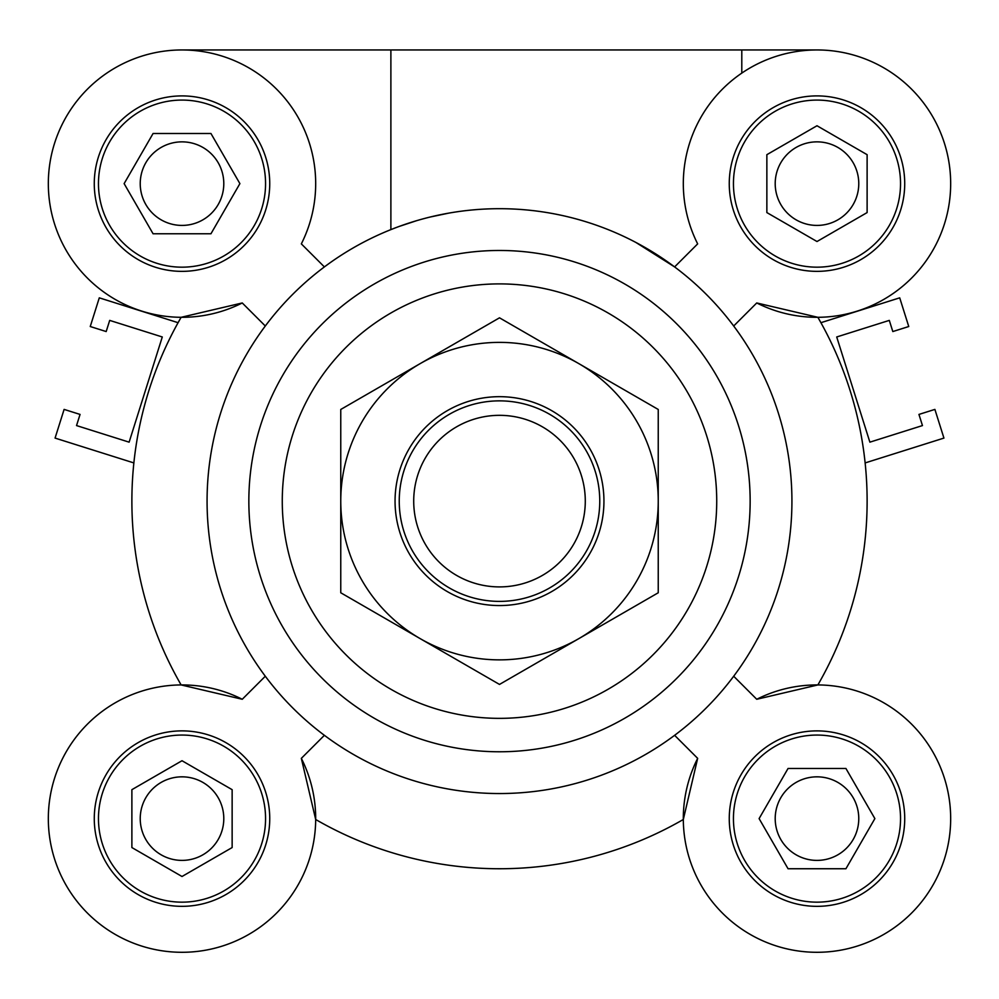 <?xml version="1.0" encoding="UTF-8"?>
<svg xmlns="http://www.w3.org/2000/svg" width="999" height="999" viewBox="0 0 999 999"><rect width="100%" height="100%" fill="white"/><g stroke="black" fill="none" stroke-linecap="round" stroke-linejoin="round"><path stroke-width="1.5" d="M865.134 462.924L943.93 438.086L934.889 409.403L918.943 414.423L922.464 425.574L869.879 442.157L836.712 336.975L889.297 320.392L892.819 331.556L908.753 326.523L899.712 297.839L820.916 322.689M133.866 462.924L55.07 438.086L64.111 409.403L80.057 414.423L76.536 425.574L129.121 442.157L162.288 336.975L109.703 320.392L106.181 331.556L90.247 326.523L99.288 297.839L178.084 322.689M499.5 751.772A250.649 250.649 0 0 0 716.57 375.799A250.649 250.649 0 0 0 282.43 375.799A250.649 250.649 0 0 0 499.5 751.772M499.5 793.543A292.42 292.42 0 0 0 752.746 354.907A292.42 292.42 0 0 0 246.254 354.907A292.42 292.42 0 0 0 499.5 793.543M265.309 325.999L242.257 302.959L181.131 317.307A367.62 367.62 0 0 0 181.131 684.939L242.257 699.275A133.679 133.679 0 0 0 49.95 797.864A133.679 133.679 0 0 0 202.76 950.673A133.679 133.679 0 0 0 301.336 758.353L315.684 819.492A367.62 367.62 0 0 0 683.316 819.492L697.664 758.353L674.612 735.314L697.664 758.353A133.679 133.679 0 0 0 796.24 950.673A133.679 133.679 0 0 0 949.05 797.864A133.679 133.679 0 0 0 756.743 699.275L817.869 684.939A367.62 367.62 0 0 0 817.869 317.307L756.743 302.959A133.679 133.679 0 0 0 949.05 204.383A133.679 133.679 0 0 0 796.24 51.573A133.679 133.679 0 0 0 697.664 243.881L674.612 266.92L635.864 242.432M845.928 768.481L874.874 818.606L845.928 868.743L788.049 868.743L759.103 818.606L788.049 768.481L845.928 768.481M816.995 902.159A83.554 83.554 0 0 0 889.347 776.835A83.554 83.554 0 0 0 744.63 776.835A83.554 83.554 0 0 0 816.995 902.159M816.995 906.343A87.725 87.725 0 0 1 741.021 774.749A87.725 87.725 0 0 1 892.969 774.749A87.725 87.725 0 0 1 816.995 906.343M756.743 699.275L733.691 676.236M766.857 154.683L816.995 125.749L867.12 154.683L867.12 212.575L816.995 241.521L766.857 212.575L766.857 154.683M900.536 183.629A83.554 83.554 0 0 0 775.212 111.276A83.554 83.554 0 0 0 775.212 255.981A83.554 83.554 0 0 0 900.536 183.629M153.072 233.766L124.126 183.629L153.072 133.504L210.951 133.504L239.897 183.629L210.951 233.766L153.072 233.766M182.005 100.075A83.554 83.554 0 0 0 109.653 225.399A83.554 83.554 0 0 0 254.37 225.399A83.554 83.554 0 0 0 182.005 100.075M232.143 847.552L182.005 876.498L131.88 847.552L131.88 789.672L182.005 760.726L232.143 789.672L232.143 847.552M98.464 818.606A83.554 83.554 0 0 0 223.788 890.971A83.554 83.554 0 0 0 223.788 746.253A83.554 83.554 0 0 0 98.464 818.606M265.309 676.236L242.257 699.275M904.719 183.629A87.725 87.725 0 0 1 773.126 259.603A87.725 87.725 0 0 1 773.126 107.655A87.725 87.725 0 0 1 904.719 183.629M733.691 325.999L756.743 302.959M182.005 95.904A87.725 87.725 0 0 1 257.979 227.497A87.725 87.725 0 0 1 106.031 227.497A87.725 87.725 0 0 1 182.005 95.904M242.257 302.959A133.679 133.679 0 0 1 49.95 204.383A133.679 133.679 0 0 1 202.76 51.573A133.679 133.679 0 0 1 301.336 243.881L324.388 266.92M94.281 818.606A87.725 87.725 0 0 1 225.874 742.632A87.725 87.725 0 0 1 225.874 894.58A87.725 87.725 0 0 1 94.281 818.606M301.336 758.353L324.388 735.314M448.476 213.187L430.407 216.97M416.158 220.829L399.088 226.473M396.428 227.46L391.034 229.558M391.034 49.95L741.795 49.95L741.795 73.102L741.795 49.95L816.995 49.95M182.005 49.95L390.884 49.95L390.884 229.608M182.005 141.858A41.771 41.771 0 0 0 145.829 204.52A41.771 41.771 0 0 0 218.194 204.52A41.771 41.771 0 0 0 182.005 141.858M816.995 141.858A41.771 41.771 0 0 0 780.806 204.52A41.771 41.771 0 0 0 853.171 204.52A41.771 41.771 0 0 0 816.995 141.858M816.995 776.835A41.771 41.771 0 0 0 780.806 839.497A41.771 41.771 0 0 0 853.171 839.497A41.771 41.771 0 0 0 816.995 776.835M182.005 776.835A41.771 41.771 0 0 0 145.829 839.497A41.771 41.771 0 0 0 218.194 839.497A41.771 41.771 0 0 0 182.005 776.835M413.711 501.123A85.789 85.789 0 0 1 542.395 426.823A85.789 85.789 0 0 1 542.395 575.412A85.789 85.789 0 0 1 413.711 501.123M599.762 501.123A100.262 100.262 0 0 0 499.5 400.861A100.262 100.262 0 0 0 399.238 501.123A100.262 100.262 0 0 0 499.5 601.386A100.262 100.262 0 0 0 599.762 501.123M589.947 448.901A104.433 104.433 0 0 1 499.5 605.556A104.433 104.433 0 0 1 409.053 448.901A104.433 104.433 0 0 1 589.947 448.901M578.871 363.648A158.741 158.741 0 0 0 340.759 501.123A158.741 158.741 0 0 0 578.871 638.598A158.741 158.741 0 0 0 578.871 363.648L658.241 409.465L658.241 592.769L499.5 684.427L340.759 592.769L340.759 409.465L499.5 317.819L578.871 363.648M499.5 718.356A217.233 217.233 0 0 0 687.624 392.507A217.233 217.233 0 0 0 311.376 392.507A217.233 217.233 0 0 0 499.5 718.356"/></g></svg>
